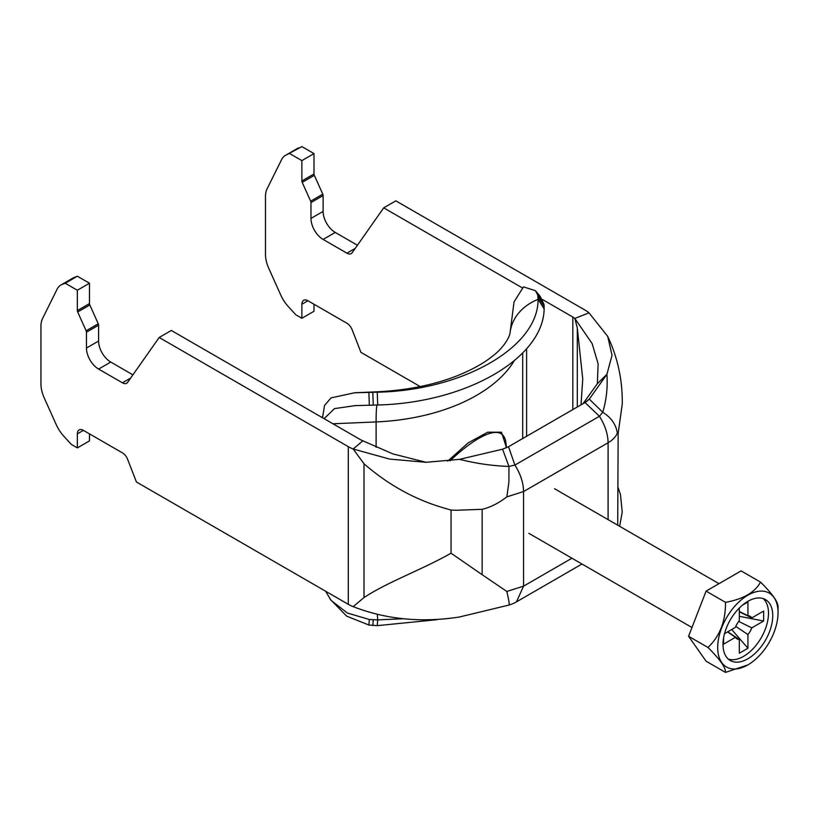 <?xml version="1.0" encoding="UTF-8"?>
<svg xmlns="http://www.w3.org/2000/svg" width="819" height="819" viewBox="0 0 819 819"><rect width="100%" height="100%" fill="white"/><g stroke="black" fill="none" stroke-linecap="round" stroke-linejoin="round"><path stroke-width="1.23" d="M585.042 402.528L589.311 399.109L602.733 412.274C611.199 417.567 616.052 424.508 617.311 433.097C615.816 436.814 612.745 440.038 608.097 442.751C607.944 434.029 605.057 425.204 599.426 416.277L585.042 402.528L508.517 446.713L502.579 449.181L459.582 459.346L426.064 462.295L392.915 453.91L362.868 440.817L353.163 448.996L364.015 463.779C388.401 485.012 415.397 499.856 444.993 508.312L451.054 510.094L456.654 510.268L482.135 509.305L482.135 574.692L451.054 553.194L451.054 510.094M426.064 462.295L389.578 459.08L353.163 448.996A34.326 19.82 0 0 1 348.3 446.662L348.3 604.32A34.326 19.82 0 0 0 353.163 606.644L364.015 597.553C388.411 581.531 421.242 570.116 451.054 553.194M348.3 604.32L136.415 481.981L127.651 459.408A8.579 4.955 -120 0 0 122.4 452.866L83.425 430.364A8.579 4.955 -120 0 0 79.136 429.944A8.579 4.955 -120 0 0 77.355 433.875L77.355 447.891L71.294 444.379L63.769 436.169A25.747 14.865 60 0 1 56.255 424.692L44.246 397.932A25.747 14.865 60 0 1 40.95 383.978L40.95 326.228A25.747 14.865 60 0 1 42.527 318.591L57.115 289.179A25.747 14.865 60 0 1 60.872 285.032A25.747 14.865 60 0 1 62.039 284.469L65.223 283.231L77.355 290.233L77.355 310.596A2.57 1.484 -120 0 0 77.682 311.988L86.128 330.784A2.57 1.484 60 0 1 86.456 332.186L86.456 348.044A17.158 9.91 -120 0 0 98.597 369.062L122.4 382.801A8.579 4.955 -120 0 0 126.689 383.231A8.579 4.955 -120 0 0 127.651 382.33L159.183 337.479L171.325 330.466L360.442 439.66A17.158 9.91 0 0 0 362.868 440.817M159.183 337.479L348.3 446.662M77.355 447.891L89.496 440.878L89.496 433.875M65.223 283.231L77.355 276.218L89.496 283.231L89.496 303.583A2.57 1.484 -120 0 0 89.824 304.985L98.27 323.781A2.57 1.484 60 0 1 98.597 325.174L98.597 341.032A17.158 9.91 -120 0 0 110.729 362.049L132.913 374.856M77.355 290.233L89.496 283.231M60.872 285.032L73.004 278.03A25.747 14.865 60 0 1 74.181 277.467L77.355 276.218M502.579 449.181L508.937 466.431L508.906 482.135L506.838 496.877C498.433 503.306 490.192 507.452 482.135 509.305M506.838 591.461L523.566 586.148L516.451 601.863A34.326 34.326 0 0 1 508.947 605.077L458.794 617.147L508.947 605.077C509.653 605.087 508.957 600.542 506.838 591.461L482.135 574.692M586.363 401.699L589.311 399.109L606.92 374.283C607.811 387.469 606.408 400.133 602.733 412.274L599.426 416.277L514.895 465.079L508.517 446.713M506.838 496.877L523.566 491.554C523.413 482.831 520.526 474.006 514.895 465.079L508.937 466.431C492.536 465.878 476.085 463.513 459.582 459.346M459.582 616.994C421.529 622.88 386.056 619.43 353.163 606.644M617.311 433.097L618.15 433.435L617.71 525.184M583.046 403.685L597.338 383.722L606.92 374.283L612.028 355.333L607.708 336.384L588.994 312.838L574.836 318.437L577.303 327.928L582.729 378.972L581.029 404.852M597.338 383.722L598.136 363.923L592.137 343.591L574.836 318.437A17.158 9.91 180 0 0 572.819 317.035L572.819 409.592M521.918 287.653L383.702 207.852L395.833 200.85L584.95 310.032A34.326 19.82 180 0 1 588.994 312.838M542.25 299.396L572.819 317.035M286.558 154.852L301.873 146.601L286.558 154.852A25.747 14.865 -120 0 0 285.381 155.415A25.747 14.865 -120 0 0 281.623 159.562L267.035 188.964A25.747 14.865 -120 0 0 265.469 196.611L265.469 254.361A25.747 14.865 -120 0 0 268.755 268.315L280.774 295.065A25.747 14.865 -120 0 0 288.278 306.552L295.802 314.762L301.873 318.263L314.005 311.261L314.005 304.248M298.689 147.84A25.747 14.865 -120 0 0 297.522 148.403L285.381 155.415M301.873 146.601L314.005 153.603L314.005 173.966A2.57 1.484 60 0 0 314.342 175.358L322.778 194.154A2.57 1.484 -120 0 1 323.116 195.557L323.116 211.415A17.158 9.91 60 0 0 335.247 232.432L357.422 245.229M289.742 153.603L301.873 160.616L314.005 153.603M301.873 318.263L301.873 304.248A8.579 4.955 60 0 1 303.654 300.317A8.579 4.955 60 0 1 307.944 300.747L346.918 323.249A8.579 4.955 60 0 1 352.17 329.781L360.923 352.354L420.188 386.568M383.702 207.852L352.17 252.713A8.579 4.955 60 0 1 351.208 253.603A8.579 4.955 60 0 1 346.918 253.184L323.116 239.435A17.158 9.91 60 0 1 310.974 218.417L310.974 202.559A2.57 1.484 -120 0 0 310.647 201.167L302.201 182.361A2.57 1.484 60 0 1 301.873 180.968L301.873 160.616M772.747 615.693A35.186 20.311 120 0 0 765.458 599.59A35.186 20.311 120 0 0 730.282 619.901A35.186 20.311 120 0 0 730.282 660.524A35.186 20.311 120 0 0 757.391 651.105A35.186 20.311 120 0 0 772.747 615.693M778.05 612.632A42.68 24.642 120 0 0 747.87 595.208A42.68 24.642 120 0 0 717.69 647.481A42.68 24.642 120 0 0 747.87 664.905A42.68 24.642 120 0 0 778.05 612.632L778.05 607.033C778.275 602.18 772.44 593.877 760.534 582.104L741.113 570.894L706.08 591.123L688.564 636.271L706.08 661.189L725.501 672.399C725.829 667.7 719.993 659.397 707.985 647.481C719.891 636.097 725.726 621.048 725.501 602.334C743.304 599.119 754.975 592.383 760.534 582.104M735.81 626.433L747.931 634.551L747.931 648.239L731.695 629.514M739.311 611.506L747.931 615.683L747.931 601.996L742.413 605.18M727.763 631.787L739.311 639.526L739.311 653.214L747.931 648.239M724.508 633.671L735.452 627.344A13.063 7.535 120 0 1 739.311 620.659L739.311 608.026M727.528 631.92L735.452 637.295L723.597 644.144L723.597 637.766M738.697 621.426L751.791 627.866L763.646 621.017L739.311 616.318M739.311 611.783L751.791 617.915L763.646 611.066L763.646 621.017M728.286 659.08A35.186 20.311 120 0 0 754.514 647.143A35.186 20.311 120 0 0 768.498 613.247A35.186 20.311 120 0 0 763.206 598.587M747.931 634.551A13.063 7.535 120 0 0 751.791 627.866M735.452 637.295A13.063 7.535 120 0 0 736.783 638.718A13.063 7.535 120 0 0 739.311 639.526M751.791 617.915A13.063 7.535 120 0 0 749.825 616.123A13.063 7.535 120 0 0 747.931 615.683M747.87 664.905L725.501 672.399M725.501 602.334L706.08 591.123M707.985 647.481L688.564 636.271M322.502 417.751L324.559 405.415L331.04 397.901L354.617 392.762L377.252 392.209C463.175 390.407 538.523 347 538.073 299.365L537.725 294.963L535.421 290.673L540.079 296.253L544.021 304.392L544.144 308.886L538.073 299.365A53.634 43.673 7.3 0 0 510.145 332.207C509.776 337.684 502.61 348.628 492.956 355.804C484.019 363.155 471.867 369.891 456.5 376.034C433.108 385.125 406.552 390.376 376.832 391.81A53.634 3.235 87.5 0 1 377.252 392.209L377.702 404.975C465.776 402.948 543.355 358.343 544.144 308.886M324.099 418.683L334.51 408.609L355.17 405.62L369.349 405.241L368.878 392.444M322.379 416.779L322.379 417.68M403.726 618.724L377.702 619.891L369.349 619.492L347.44 613.052L331.03 600.368L325.593 591.205M369.349 619.492L368.878 625.02L346.713 616.175L330.088 599.139M368.878 625.02L377.252 625.655L437.295 619.655M526.607 348.659L526.607 436.271M510.145 332.207L514.045 301.883L523.484 286.896L535.421 290.673M369.349 405.241L377.702 404.975M447.686 461.148L468.222 442.844L487.704 432.227L501.494 432.217L506.49 447.747L505.988 443.263M506.224 447.87L505.988 443.233C503.46 420.382 474.508 437.407 450.03 460.872M608.097 519.635L608.097 442.751L523.566 491.554L523.566 586.148L571.949 558.21M364.015 463.779L364.015 597.553M577.303 327.928L577.303 407.002M346.918 253.184L355.2 248.392M323.116 239.435L335.247 232.432M310.974 218.417L323.116 211.415M310.974 202.559L323.116 195.557M310.647 201.167L322.778 194.154M302.201 182.361L314.342 175.358M301.873 180.968L314.005 173.966M301.873 304.248L307.944 300.747M122.4 382.801L130.692 378.02M98.597 369.062L110.729 362.049M86.456 348.044L98.597 341.032M86.456 332.186L98.597 325.174M86.128 330.784L98.27 323.781M77.682 311.988L89.824 304.985M77.355 310.596L89.496 303.583M62.039 284.469L74.181 277.467M77.355 433.875L83.425 430.364M373.259 619.829L372.809 625.511M377.313 614.199A40.766 2.457 -92.5 0 0 377.702 619.891L377.252 625.655M544.021 304.392L537.725 294.963M544.226 306.429L538.083 296.939M373.259 405.129L372.809 392.362M514.26 360.729A158.753 91.656 180 0 1 376.116 421.928A40.766 2.457 87.5 0 1 377.088 404.995M376.116 447.348L376.116 421.928L332.934 423.781M522.696 352.917L522.696 438.523M582.002 564.015L516.451 601.863M607.708 336.384C617.721 357.565 622.573 380.118 622.266 404.043L618.15 433.446M619.655 526.31L622.225 512.08L620.485 494.604L618.15 487.704M528.828 533.323L691.963 627.508M554.576 488.738L719 583.66M376.832 391.81L354.617 392.762M356.357 405.569L355.17 405.62"/></g></svg>
